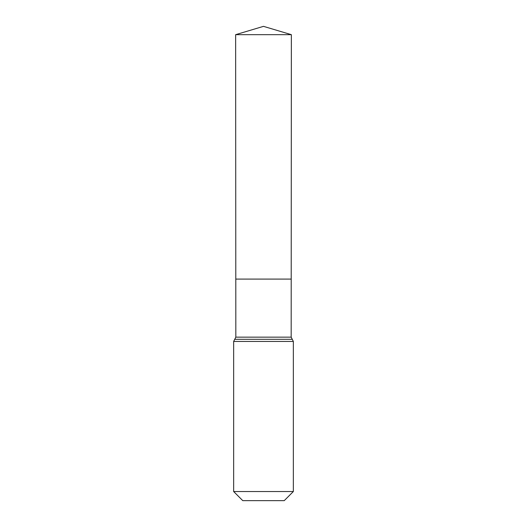 <?xml version="1.0" encoding="UTF-8"?>
<svg xmlns="http://www.w3.org/2000/svg" width="527" height="527" viewBox="0 0 527 527"><rect width="100%" height="100%" fill="white"/><g stroke="black" fill="none" stroke-linecap="round" stroke-linejoin="round"><path stroke-width="0.79" d="M233.652 491.526L293.348 491.526L284.231 500.65L242.769 500.65L233.652 491.526L233.652 341.443L235.826 337.155L291.174 337.155L291.359 34.67L235.641 34.67L263.5 26.35L291.359 34.67M235.826 337.155L235.793 279.086L291.207 279.086L235.793 279.086L235.641 34.67M293.348 491.526L293.348 341.443L291.174 337.155M263.5 279.086L291.207 279.086L291.359 34.67L263.5 26.35M233.652 341.443L293.348 341.443M234.739 339.302L292.261 339.302"/></g></svg>
